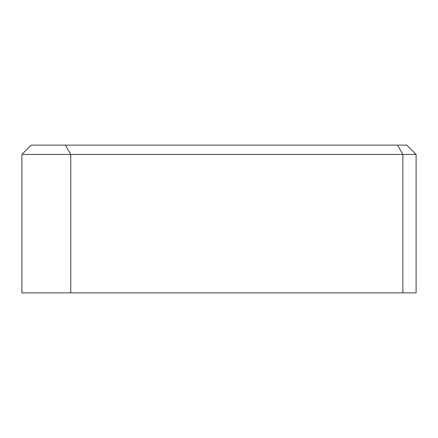 <?xml version="1.0" encoding="UTF-8"?>
<svg xmlns="http://www.w3.org/2000/svg" width="438" height="438" viewBox="0 0 438 438"><rect width="100%" height="100%" fill="white"/><g stroke="black" fill="none" stroke-linecap="round" stroke-linejoin="round"><path stroke-width="0.66" d="M406.787 145.126L416.1 154.439L21.9 154.439L31.213 145.126L406.787 145.126L416.1 154.439L416.1 292.874L21.9 292.874L21.9 154.439L31.213 145.126M402.861 292.874L402.861 154.439L397.523 145.126M65.404 145.126L70.742 154.439L70.742 292.874"/></g></svg>

